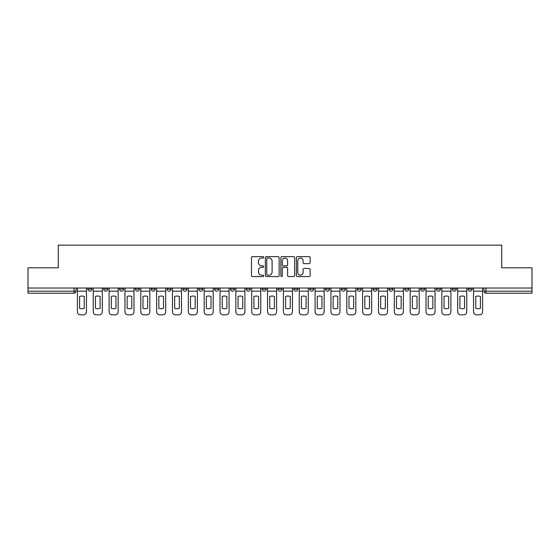 <?xml version="1.0" encoding="UTF-8"?>
<svg xmlns="http://www.w3.org/2000/svg" width="560" height="560" viewBox="0 0 560 560"><rect width="100%" height="100%" fill="white"/><g stroke="black" fill="none" stroke-linecap="round" stroke-linejoin="round"><path stroke-width="0.84" d="M263.746 257.32A0.7 0.7 0 0 0 263.053 256.62L252.455 256.62A0.994 0.994 0 0 0 251.461 257.621L251.461 275.562A0.994 0.994 0 0 0 252.455 276.563L263.053 276.563A0.7 0.7 0 0 0 263.746 275.863A0.7 0.7 0 0 0 263.053 275.17L261.681 275.17A3.192 3.192 0 0 1 258.489 271.978L258.489 270.48A3.192 3.192 0 0 1 261.681 267.288L263.053 267.288A0.7 0.7 0 0 0 263.746 266.595A0.7 0.7 0 0 0 263.053 265.895L261.681 265.895A3.192 3.192 0 0 1 258.489 262.703L258.489 261.212A3.192 3.192 0 0 1 261.681 258.02L263.053 258.02A0.7 0.7 0 0 0 263.746 257.32M468.111 288.022L468.111 289.142L472.171 289.142A2.03 2.03 0 0 1 470.141 291.172A2.03 2.03 0 0 1 468.111 289.142L468.111 288.022M404.733 289.142L404.733 288.022L404.733 289.142A2.03 2.03 0 0 0 406.763 291.172A2.03 2.03 0 0 1 404.733 289.142L408.793 289.142A2.03 2.03 0 0 1 406.763 291.172A2.03 2.03 0 0 0 408.793 289.142L408.793 288.022L408.793 289.142M262.122 288.022L262.122 289.142L266.189 289.142A2.03 2.03 0 0 1 264.152 291.172A2.03 2.03 0 0 1 262.122 289.142L262.122 288.022M214.585 288.022L214.585 289.142L218.652 289.142A2.03 2.03 0 0 1 216.622 291.172A2.03 2.03 0 0 1 214.585 289.142L214.585 288.022M182.896 288.022L182.896 289.142L186.963 289.142A2.03 2.03 0 0 1 184.926 291.172A2.03 2.03 0 0 1 182.896 289.142L182.896 288.022M167.055 288.022L167.055 289.142L171.115 289.142A2.03 2.03 0 0 1 169.085 291.172A2.03 2.03 0 0 1 167.055 289.142L167.055 288.022M135.359 288.022L135.359 289.142L139.426 289.142A2.03 2.03 0 0 1 137.396 291.172A2.03 2.03 0 0 1 135.359 289.142L135.359 288.022M309.134 263.648A0.994 0.994 0 0 0 310.135 262.654L310.135 257.621A0.994 0.994 0 0 0 309.134 256.62L297.374 256.62A0.994 0.994 0 0 0 296.373 257.621L296.373 275.562A0.994 0.994 0 0 0 297.374 276.563L309.134 276.563A0.994 0.994 0 0 0 310.135 275.562L310.135 269.486A0.994 0.994 0 0 0 309.134 268.485L304.101 268.485A0.994 0.994 0 0 0 303.107 269.486L303.107 272.503A2.667 2.667 0 0 1 300.44 275.17A2.667 2.667 0 0 1 297.773 272.503L297.773 260.687A2.667 2.667 0 0 1 300.44 258.02A2.667 2.667 0 0 1 303.107 260.687L303.107 262.654A0.994 0.994 0 0 0 304.101 263.648L309.134 263.648M28 288.022L28 267.813L58.268 267.813L58.268 245.161L501.732 245.161L501.732 267.813L532 267.813L532 288.022L28 288.022L28 291.172L76.041 291.172L76.041 288.022L76.041 291.172A2.03 2.03 0 0 1 74.011 293.202L28 293.202L28 291.172M279.125 257.621A0.994 0.994 0 0 0 278.131 256.62L266.364 256.62A0.994 0.994 0 0 0 265.37 257.621L265.37 275.562A0.994 0.994 0 0 0 266.364 276.563L278.131 276.563A0.994 0.994 0 0 0 279.125 275.562L279.125 257.621M281.869 256.62L293.636 256.62A0.994 0.994 0 0 1 294.63 257.621L294.63 275.562A0.994 0.994 0 0 1 293.636 276.563L288.596 276.563A0.994 0.994 0 0 1 287.602 275.562L287.602 268.289A0.994 0.994 0 0 0 286.608 267.288L283.262 267.288A0.994 0.994 0 0 0 282.268 268.289L282.268 275.863A0.7 0.7 0 0 1 281.568 276.563A0.7 0.7 0 0 1 280.875 275.863L280.875 257.621A0.994 0.994 0 0 1 281.869 256.62M483.959 288.022L483.959 291.172L532 291.172L532 293.202L485.989 293.202A2.03 2.03 0 0 1 483.959 291.172L483.959 288.022M532 288.022L532 291.172M472.171 288.022L472.171 289.142L472.171 288.022M452.263 288.022L452.263 289.142L456.33 289.142L456.33 288.022L456.33 289.142A2.03 2.03 0 0 1 454.3 291.172A2.03 2.03 0 0 1 452.263 289.142A2.03 2.03 0 0 0 454.3 291.172M440.482 288.022L440.482 289.142A2.03 2.03 0 0 1 438.452 291.172A2.03 2.03 0 0 1 436.422 289.142L440.482 289.142M436.422 288.022L436.422 289.142M420.574 288.022L420.574 289.142L424.641 289.142L424.641 288.022L424.641 289.142A2.03 2.03 0 0 1 422.604 291.172A2.03 2.03 0 0 1 420.574 289.142A2.03 2.03 0 0 0 422.604 291.172M388.885 288.022L388.885 289.142L392.945 289.142L392.945 288.022L392.945 289.142A2.03 2.03 0 0 1 390.915 291.172A2.03 2.03 0 0 1 388.885 289.142A2.03 2.03 0 0 0 390.915 291.172M377.104 289.142L377.104 288.022L377.104 289.142A2.03 2.03 0 0 1 375.074 291.172A2.03 2.03 0 0 1 373.037 289.142L377.104 289.142A2.03 2.03 0 0 1 375.074 291.172M373.037 288.022L373.037 289.142M361.256 288.022L361.256 289.142A2.03 2.03 0 0 1 359.226 291.172A2.03 2.03 0 0 1 357.196 289.142L361.256 289.142A2.03 2.03 0 0 1 359.226 291.172M357.196 288.022L357.196 289.142M345.415 288.022L345.415 289.142A2.03 2.03 0 0 1 343.378 291.172A2.03 2.03 0 0 1 341.348 289.142L345.415 289.142M341.348 288.022L341.348 289.142M329.567 288.022L329.567 289.142A2.03 2.03 0 0 1 327.537 291.172A2.03 2.03 0 0 1 325.507 289.142L329.567 289.142M325.507 288.022L325.507 289.142M313.719 288.022L313.719 289.142A2.03 2.03 0 0 1 311.689 291.172A2.03 2.03 0 0 1 309.659 289.142L313.719 289.142M309.659 288.022L309.659 289.142M297.878 288.022L297.878 289.142A2.03 2.03 0 0 1 295.848 291.172A2.03 2.03 0 0 1 293.811 289.142A2.03 2.03 0 0 0 295.848 291.172M293.811 288.022L293.811 289.142L297.878 289.142M282.03 288.022L282.03 289.142A2.03 2.03 0 0 1 280 291.172A2.03 2.03 0 0 1 277.97 289.142A2.03 2.03 0 0 0 280 291.172M277.97 288.022L277.97 289.142L282.03 289.142M266.189 288.022L266.189 289.142A2.03 2.03 0 0 1 264.152 291.172M250.341 288.022L250.341 289.142A2.03 2.03 0 0 1 248.311 291.172A2.03 2.03 0 0 1 246.281 289.142L250.341 289.142M246.281 288.022L246.281 289.142M234.493 288.022L234.493 289.142A2.03 2.03 0 0 1 232.463 291.172A2.03 2.03 0 0 1 230.433 289.142L234.493 289.142L234.493 288.022M230.433 288.022L230.433 289.142M218.652 288.022L218.652 289.142M202.804 288.022L202.804 289.142A2.03 2.03 0 0 1 200.774 291.172A2.03 2.03 0 0 1 198.744 289.142L202.804 289.142L202.804 288.022M198.744 288.022L198.744 289.142M186.963 288.022L186.963 289.142L186.963 288.022M171.115 289.142L171.115 288.022L171.115 289.142A2.03 2.03 0 0 1 169.085 291.172M155.267 288.022L155.267 289.142A2.03 2.03 0 0 1 153.237 291.172A2.03 2.03 0 0 1 151.207 289.142A2.03 2.03 0 0 0 153.237 291.172A2.03 2.03 0 0 0 155.267 289.142L155.267 288.022M151.207 288.022L151.207 289.142L155.267 289.142M139.426 288.022L139.426 289.142M123.578 288.022L123.578 289.142A2.03 2.03 0 0 1 121.548 291.172A2.03 2.03 0 0 1 119.518 289.142A2.03 2.03 0 0 0 121.548 291.172A2.03 2.03 0 0 0 123.578 289.142L119.518 289.142L119.518 288.022M103.67 288.022L103.67 289.142L107.737 289.142L107.737 288.022L107.737 289.142A2.03 2.03 0 0 1 105.7 291.172A2.03 2.03 0 0 1 103.67 289.142A2.03 2.03 0 0 0 105.7 291.172M87.829 288.022L87.829 289.142L91.889 289.142L91.889 288.022L91.889 289.142A2.03 2.03 0 0 1 89.859 291.172A2.03 2.03 0 0 1 87.829 289.142A2.03 2.03 0 0 0 89.859 291.172M74.011 288.022L74.011 293.202A2.03 2.03 0 0 0 76.041 291.172M267.463 258.02A0.7 0.7 0 0 0 266.763 258.713L266.763 274.47A0.7 0.7 0 0 0 267.463 275.17L268.905 275.17A3.192 3.192 0 0 0 272.097 271.978L272.097 261.212A3.192 3.192 0 0 0 268.905 258.02L267.463 258.02M287.602 260.736A2.667 2.667 0 0 0 284.935 258.069A2.667 2.667 0 0 0 282.268 260.736L282.268 264.901A0.994 0.994 0 0 0 283.262 265.895L286.608 265.895A0.994 0.994 0 0 0 287.602 264.901L287.602 260.736M77.413 291.172L77.413 311.794A3.045 3.045 149.7 0 0 80.465 314.839L83.405 314.839A3.045 3.045 -30.3 0 0 86.457 311.794L86.457 291.172L77.413 291.172L77.413 288.022M86.457 291.172L86.457 288.022M84.273 308.294L84.273 296.499A6.3 6.3 149.7 0 0 79.597 296.499L79.597 308.294A6.3 6.3 -30.3 0 0 84.273 308.294M93.261 291.172L93.261 311.794A3.045 3.045 149.7 0 0 96.306 314.839L99.253 314.839A3.045 3.045 -30.3 0 0 102.298 311.794L102.298 291.172L93.261 291.172L93.261 288.022M102.298 291.172L102.298 288.022M100.114 308.294L100.114 296.499A6.3 6.3 149.7 0 0 95.445 296.499L95.445 308.294A6.3 6.3 -30.3 0 0 100.114 308.294M109.102 291.172L109.102 311.794A3.045 3.045 149.7 0 0 112.154 314.839L115.101 314.839A3.045 3.045 -30.3 0 0 118.146 311.794L118.146 291.172L109.102 291.172L109.102 288.022M118.146 291.172L118.146 288.022M115.962 308.294L115.962 296.499A6.3 6.3 149.7 0 0 111.286 296.499L111.286 308.294A6.3 6.3 -30.3 0 0 115.962 308.294M124.95 291.172L124.95 311.794A3.045 3.045 149.7 0 0 127.995 314.839L130.942 314.839A3.045 3.045 -30.3 0 0 133.987 311.794L133.987 291.172L124.95 291.172L124.95 288.022M133.987 291.172L133.987 288.022M131.81 308.294L131.81 296.499A6.3 6.3 149.7 0 0 127.134 296.499L127.134 308.294A6.3 6.3 -30.3 0 0 131.81 308.294M140.798 291.172L140.798 311.794A3.045 3.045 149.7 0 0 143.843 314.839L146.79 314.839A3.045 3.045 -30.3 0 0 149.835 311.794L149.835 291.172L140.798 291.172L140.798 288.022M149.835 291.172L149.835 288.022M147.651 308.294L147.651 296.499A6.3 6.3 149.7 0 0 142.982 296.499L142.982 308.294A6.3 6.3 -30.3 0 0 147.651 308.294M156.639 291.172L156.639 311.794A3.045 3.045 149.7 0 0 159.691 314.839L162.631 314.839A3.045 3.045 -30.3 0 0 165.683 311.794L165.683 291.172L156.639 291.172L156.639 288.022M165.683 291.172L165.683 288.022M163.499 308.294L163.499 296.499A6.3 6.3 149.7 0 0 158.823 296.499L158.823 308.294A6.3 6.3 -30.3 0 0 163.499 308.294M172.487 291.172L172.487 311.794A3.045 3.045 149.7 0 0 175.532 314.839L178.479 314.839A3.045 3.045 -30.3 0 0 181.524 311.794L181.524 291.172L172.487 291.172L172.487 288.022M181.524 291.172L181.524 288.022M179.34 308.294L179.34 296.499A6.3 6.3 149.7 0 0 174.671 296.499L174.671 308.294A6.3 6.3 -30.3 0 0 179.34 308.294M188.328 291.172L188.328 311.794A3.045 3.045 149.7 0 0 191.38 314.839L194.327 314.839A3.045 3.045 -30.3 0 0 197.372 311.794L197.372 291.172L188.328 291.172L188.328 288.022M197.372 291.172L197.372 288.022M195.188 308.294L195.188 296.499A6.3 6.3 149.7 0 0 190.512 296.499L190.512 308.294A6.3 6.3 -30.3 0 0 195.188 308.294M204.176 291.172L204.176 311.794A3.045 3.045 149.7 0 0 207.221 314.839L210.168 314.839A3.045 3.045 -30.3 0 0 213.213 311.794L213.213 291.172L204.176 291.172L204.176 288.022M213.213 291.172L213.213 288.022M211.036 308.294L211.036 296.499A6.3 6.3 149.7 0 0 206.36 296.499L206.36 308.294A6.3 6.3 -30.3 0 0 211.036 308.294M220.024 291.172L220.024 311.794A3.045 3.045 149.7 0 0 223.069 314.839L226.016 314.839A3.045 3.045 -30.3 0 0 229.061 311.794L229.061 291.172L220.024 291.172L220.024 288.022M229.061 291.172L229.061 288.022M226.877 308.294L226.877 296.499A6.3 6.3 149.7 0 0 222.208 296.499L222.208 308.294A6.3 6.3 -30.3 0 0 226.877 308.294M235.865 291.172L235.865 311.794A3.045 3.045 149.7 0 0 238.917 314.839L241.857 314.839A3.045 3.045 -30.3 0 0 244.909 311.794L244.909 291.172L235.865 291.172L235.865 288.022M244.909 291.172L244.909 288.022M242.725 308.294L242.725 296.499A6.3 6.3 149.7 0 0 238.049 296.499L238.049 308.294A6.3 6.3 -30.3 0 0 242.725 308.294M251.713 291.172L251.713 311.794A3.045 3.045 149.7 0 0 254.758 314.839L257.705 314.839A3.045 3.045 -30.3 0 0 260.75 311.794L260.75 291.172L251.713 291.172L251.713 288.022M260.75 291.172L260.75 288.022M258.566 308.294L258.566 296.499A6.3 6.3 149.7 0 0 253.897 296.499L253.897 308.294A6.3 6.3 -30.3 0 0 258.566 308.294M267.554 291.172L267.554 311.794A3.045 3.045 149.7 0 0 270.606 314.839L273.553 314.839A3.045 3.045 -30.3 0 0 276.598 311.794L276.598 291.172L267.554 291.172L267.554 288.022M276.598 291.172L276.598 288.022M274.414 308.294L274.414 296.499A6.3 6.3 149.7 0 0 269.738 296.499L269.738 308.294A6.3 6.3 -30.3 0 0 274.414 308.294M283.402 291.172L283.402 311.794A3.045 3.045 149.7 0 0 286.447 314.839L289.394 314.839A3.045 3.045 -30.3 0 0 292.446 311.794L292.446 291.172L283.402 291.172L283.402 288.022M292.446 291.172L292.446 288.022M290.262 308.294L290.262 296.499A6.3 6.3 149.7 0 0 285.586 296.499L285.586 308.294A6.3 6.3 -30.3 0 0 290.262 308.294M299.25 291.172L299.25 311.794A3.045 3.045 149.7 0 0 302.295 314.839L305.242 314.839A3.045 3.045 -30.3 0 0 308.287 311.794L308.287 291.172L299.25 291.172L299.25 288.022M308.287 291.172L308.287 288.022M306.103 308.294L306.103 296.499A6.3 6.3 149.7 0 0 301.434 296.499L301.434 308.294A6.3 6.3 -30.3 0 0 306.103 308.294M315.091 291.172L315.091 311.794A3.045 3.045 149.7 0 0 318.143 314.839L321.083 314.839A3.045 3.045 -30.3 0 0 324.135 311.794L324.135 291.172L315.091 291.172L315.091 288.022M324.135 291.172L324.135 288.022M321.951 308.294L321.951 296.499A6.3 6.3 149.7 0 0 317.275 296.499L317.275 308.294A6.3 6.3 -30.3 0 0 321.951 308.294M330.939 291.172L330.939 311.794A3.045 3.045 149.7 0 0 333.984 314.839L336.931 314.839A3.045 3.045 -30.3 0 0 339.976 311.794L339.976 291.172L330.939 291.172L330.939 288.022M339.976 291.172L339.976 288.022M337.792 308.294L337.792 296.499A6.3 6.3 149.7 0 0 333.123 296.499L333.123 308.294A6.3 6.3 -30.3 0 0 337.792 308.294M346.787 291.172L346.787 311.794A3.045 3.045 149.7 0 0 349.832 314.839L352.779 314.839A3.045 3.045 -30.3 0 0 355.824 311.794L355.824 291.172L346.787 291.172L346.787 288.022M355.824 291.172L355.824 288.022M353.64 308.294L353.64 296.499A6.3 6.3 149.7 0 0 348.964 296.499L348.964 308.294A6.3 6.3 -30.3 0 0 353.64 308.294M362.628 291.172L362.628 311.794A3.045 3.045 149.7 0 0 365.673 314.839L368.62 314.839A3.045 3.045 -30.3 0 0 371.672 311.794L371.672 291.172L362.628 291.172L362.628 288.022M371.672 291.172L371.672 288.022M369.488 308.294L369.488 296.499A6.3 6.3 149.7 0 0 364.812 296.499L364.812 308.294A6.3 6.3 -30.3 0 0 369.488 308.294M378.476 291.172L378.476 311.794A3.045 3.045 149.7 0 0 381.521 314.839L384.468 314.839A3.045 3.045 -30.3 0 0 387.513 311.794L387.513 291.172L378.476 291.172L378.476 288.022M387.513 291.172L387.513 288.022M385.329 308.294L385.329 296.499A6.3 6.3 149.7 0 0 380.66 296.499L380.66 308.294A6.3 6.3 -30.3 0 0 385.329 308.294M394.317 291.172L394.317 311.794A3.045 3.045 149.7 0 0 397.369 314.839L400.309 314.839A3.045 3.045 -30.3 0 0 403.361 311.794L403.361 291.172L394.317 291.172L394.317 288.022M403.361 291.172L403.361 288.022M401.177 308.294L401.177 296.499A6.3 6.3 149.7 0 0 396.501 296.499L396.501 308.294A6.3 6.3 -30.3 0 0 401.177 308.294M410.165 291.172L410.165 311.794A3.045 3.045 149.7 0 0 413.21 314.839L416.157 314.839A3.045 3.045 -30.3 0 0 419.202 311.794L419.202 291.172L410.165 291.172L410.165 288.022M419.202 291.172L419.202 288.022M417.018 308.294L417.018 296.499A6.3 6.3 149.7 0 0 412.349 296.499L412.349 308.294A6.3 6.3 -30.3 0 0 417.018 308.294M426.013 291.172L426.013 311.794A3.045 3.045 149.7 0 0 429.058 314.839L432.005 314.839A3.045 3.045 -30.3 0 0 435.05 311.794L435.05 291.172L426.013 291.172L426.013 288.022M435.05 291.172L435.05 288.022M432.866 308.294L432.866 296.499A6.3 6.3 149.7 0 0 428.19 296.499L428.19 308.294A6.3 6.3 -30.3 0 0 432.866 308.294M441.854 291.172L441.854 311.794A3.045 3.045 149.7 0 0 444.899 314.839L447.846 314.839A3.045 3.045 -30.3 0 0 450.898 311.794L450.898 291.172L441.854 291.172L441.854 288.022M450.898 291.172L450.898 288.022M448.714 308.294L448.714 296.499A6.3 6.3 149.7 0 0 444.038 296.499L444.038 308.294A6.3 6.3 -30.3 0 0 448.714 308.294M457.702 291.172L457.702 311.794A3.045 3.045 149.7 0 0 460.747 314.839L463.694 314.839A3.045 3.045 -30.3 0 0 466.739 311.794L466.739 291.172L457.702 291.172L457.702 288.022M466.739 291.172L466.739 288.022M464.555 308.294L464.555 296.499A6.3 6.3 149.7 0 0 459.886 296.499L459.886 308.294A6.3 6.3 -30.3 0 0 464.555 308.294M473.543 291.172L473.543 311.794A3.045 3.045 149.7 0 0 476.595 314.839L479.535 314.839A3.045 3.045 -30.3 0 0 482.587 311.794L482.587 291.172L473.543 291.172L473.543 288.022M482.587 291.172L482.587 288.022M480.403 308.294L480.403 296.499A6.3 6.3 149.7 0 0 475.727 296.499L475.727 308.294A6.3 6.3 -30.3 0 0 480.403 308.294M485.989 288.022L485.989 293.202"/></g></svg>
